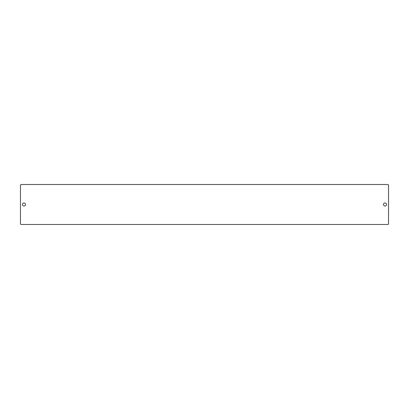 <?xml version="1.0" encoding="UTF-8"?>
<svg xmlns="http://www.w3.org/2000/svg" width="409" height="409" viewBox="0 0 409 409"><rect width="100%" height="100%" fill="white"/><g stroke="black" fill="none" stroke-linecap="round" stroke-linejoin="round"><path stroke-width="0.61" d="M22.449 204.5A1.529 1.529 0 0 0 23.978 206.029A1.529 1.529 0 0 0 25.506 204.5A1.529 1.529 0 0 0 23.978 202.971A1.529 1.529 0 0 0 22.449 204.5M383.494 204.5A1.529 1.529 0 0 0 385.022 206.029A1.529 1.529 0 0 0 386.551 204.5A1.529 1.529 0 0 0 385.022 202.971A1.529 1.529 0 0 0 383.494 204.5M20.45 185.093L20.45 223.907L21.038 224.495L387.962 224.495L388.55 223.907L388.55 185.093L387.962 184.505L21.038 184.505L20.45 185.093"/></g></svg>
